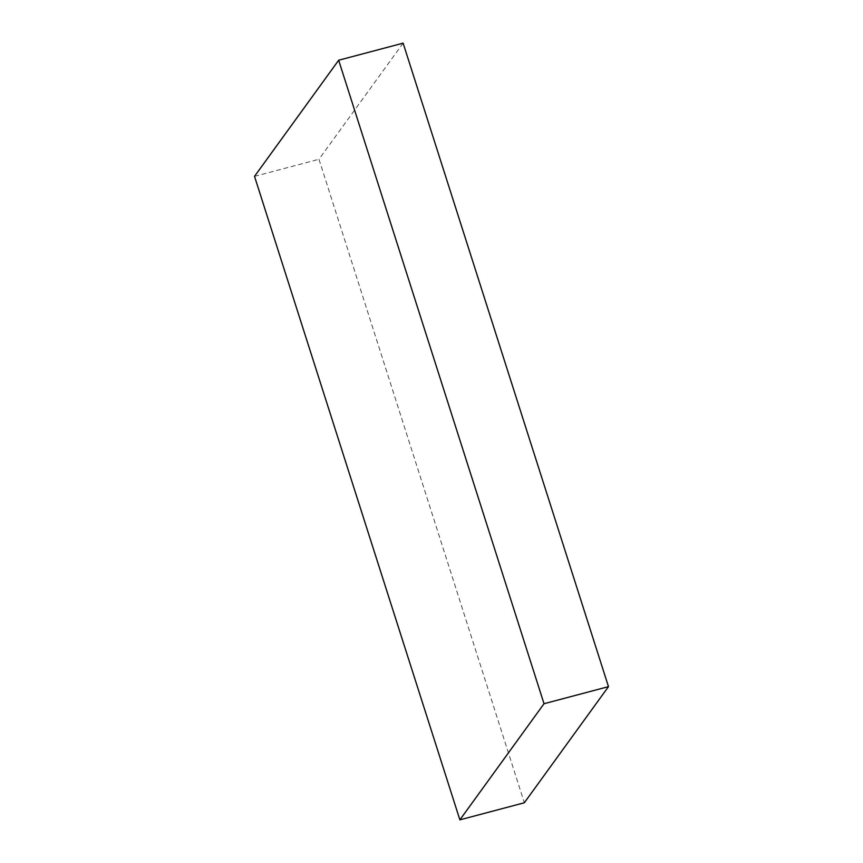 <?xml version="1.0" encoding="UTF-8"?>
<svg xmlns="http://www.w3.org/2000/svg" width="863" height="863" viewBox="0 0 863 863"><rect width="100%" height="100%" fill="white"/><g stroke="black" fill="none" stroke-linecap="round" stroke-linejoin="round"><path stroke-width="0.65" stroke-dasharray="4.32 3.24" d="M403.118 43.15L318.976 159.277L524.337 802.763M254.52 176.365L318.976 159.277"/><path stroke-width="1.29" d="M608.48 686.635L403.118 43.15L338.663 60.237L254.52 176.365L459.882 819.85L524.337 802.763L608.48 686.635L544.024 703.723L338.663 60.237M459.882 819.85L544.024 703.723"/></g></svg>
